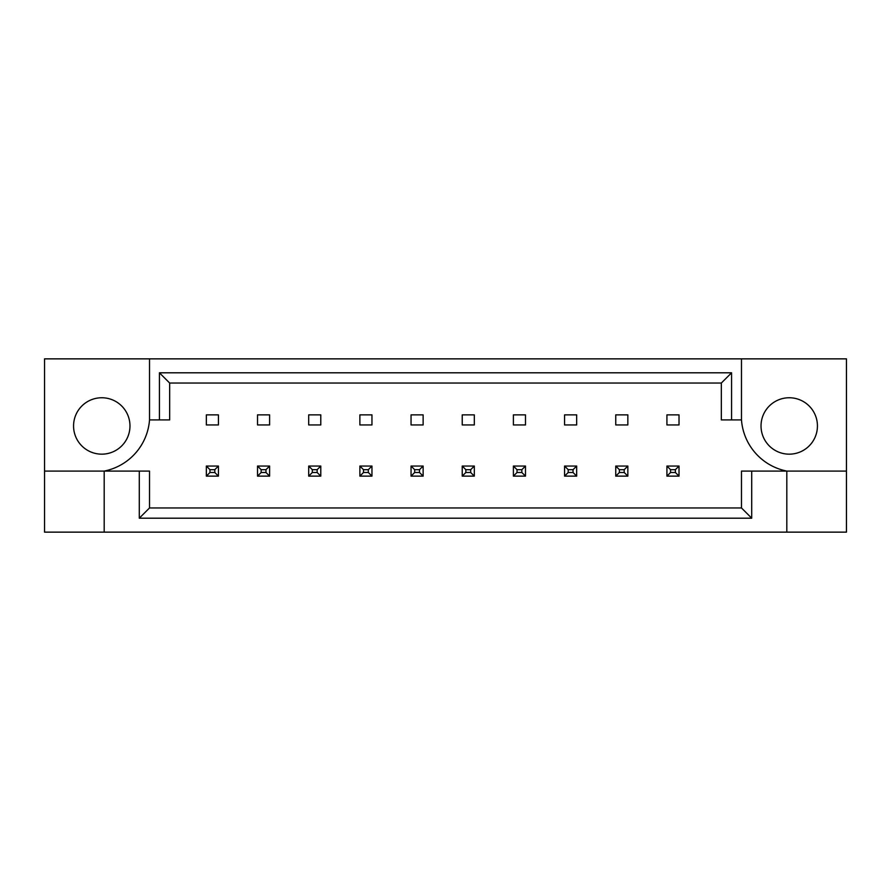 <?xml version="1.0" encoding="UTF-8"?>
<svg xmlns="http://www.w3.org/2000/svg" width="891" height="891" viewBox="0 0 891 891"><rect width="100%" height="100%" fill="white"/><g stroke="black" fill="none" stroke-linecap="round" stroke-linejoin="round"><path stroke-width="1.34" d="M129.975 425.954A28.211 28.211 0 0 1 101.774 454.165A28.211 28.211 0 0 1 73.563 425.954A28.211 28.211 0 0 1 101.774 397.754A28.211 28.211 0 0 1 129.975 425.954M761.025 425.954A28.211 28.211 0 0 0 789.226 454.165A28.211 28.211 0 0 0 817.437 425.954A28.211 28.211 0 0 0 789.226 397.754A28.211 28.211 0 0 0 761.025 425.954M44.55 471.083L44.55 532.139L846.45 532.139L846.45 358.861L44.55 358.861L44.55 471.083L104.191 471.083A56.411 56.411 0 0 0 149.521 419.917L149.521 358.861M741.479 358.861L741.479 419.917A56.411 56.411 0 0 0 786.809 471.083L786.809 532.139M206.344 414.872L218.429 414.872L218.429 424.951L206.344 424.951L206.344 414.872M257.521 414.872L269.605 414.872L269.605 424.951L257.521 424.951L257.521 414.872M308.698 414.872L320.782 414.872L320.782 424.951L308.698 424.951L308.698 414.872M359.875 414.872L371.959 414.872L371.959 424.951L359.875 424.951L359.875 414.872M411.052 414.872L423.136 414.872L423.136 424.951L411.052 424.951L411.052 414.872M462.229 414.872L474.313 414.872L474.313 424.951L462.229 424.951L462.229 414.872M513.394 414.872L525.49 414.872L525.49 424.951L513.394 424.951L513.394 414.872M564.571 414.872L576.666 414.872L576.666 424.951L564.571 424.951L564.571 414.872M615.748 414.872L627.843 414.872L627.843 424.951L615.748 424.951L615.748 414.872M666.925 414.872L679.02 414.872L679.02 424.951L666.925 424.951L666.925 414.872M751.714 471.083L751.714 518.194L139.286 518.194L139.286 471.083L149.521 471.083L149.521 507.959L741.479 507.959L741.479 471.083L846.45 471.083M104.191 532.139L104.191 471.083L139.286 471.083M741.479 419.917L721.331 419.917L721.331 383.041L169.669 383.041L169.669 419.917L149.521 419.917M159.433 419.917L159.433 372.806L731.567 372.806L731.567 419.917M751.714 518.194L741.479 507.959M139.286 518.194L149.521 507.959M159.433 372.806L169.669 383.041M731.567 372.806L721.331 383.041M670.555 469.68L670.555 472.497L675.389 472.497L675.389 469.68L670.555 469.68L666.925 466.049L679.02 466.049L679.02 476.128L666.925 476.128L666.925 466.049M679.02 466.049L675.389 469.68M670.555 472.497L666.925 476.128M679.02 476.128L675.389 472.497M619.379 469.68L619.379 472.497L624.212 472.497L624.212 469.68L619.379 469.68L615.748 466.049L627.843 466.049L627.843 476.128L615.748 476.128L615.748 466.049M627.843 466.049L624.212 469.68M619.379 472.497L615.748 476.128M627.843 476.128L624.212 472.497M568.202 469.68L568.202 472.497L573.036 472.497L573.036 469.68L568.202 469.68L564.571 466.049L576.666 466.049L576.666 476.128L564.571 476.128L564.571 466.049M576.666 466.049L573.036 469.68M568.202 472.497L564.571 476.128M576.666 476.128L573.036 472.497M465.848 469.68L465.848 472.497L470.682 472.497L470.682 469.68L465.848 469.68L462.229 466.049L474.313 466.049L474.313 476.128L462.229 476.128L462.229 466.049M474.313 466.049L470.682 469.68M465.848 472.497L462.229 476.128M474.313 476.128L470.682 472.497M363.495 469.68L363.495 472.497L368.328 472.497L368.328 469.68L363.495 469.68L359.875 466.049L371.959 466.049L371.959 476.128L359.875 476.128L359.875 466.049M371.959 466.049L368.328 469.68M363.495 472.497L359.875 476.128M371.959 476.128L368.328 472.497M261.141 469.68L261.141 472.497L265.975 472.497L265.975 469.68L261.141 469.68L257.521 466.049L269.605 466.049L269.605 476.128L257.521 476.128L257.521 466.049M269.605 466.049L265.975 469.68M261.141 472.497L257.521 476.128M269.605 476.128L265.975 472.497M517.025 469.68L517.025 472.497L521.859 472.497L521.859 469.68L517.025 469.68L513.394 466.049L525.49 466.049L525.49 476.128L513.394 476.128L513.394 466.049M525.49 466.049L521.859 469.68M517.025 472.497L513.394 476.128M525.49 476.128L521.859 472.497M414.671 469.68L414.671 472.497L419.505 472.497L419.505 469.68L414.671 469.68L411.052 466.049L423.136 466.049L423.136 476.128L411.052 476.128L411.052 466.049M423.136 466.049L419.505 469.68M414.671 472.497L411.052 476.128M423.136 476.128L419.505 472.497M312.318 469.68L312.318 472.497L317.151 472.497L317.151 469.68L312.318 469.68L308.698 466.049L320.782 466.049L320.782 476.128L308.698 476.128L308.698 466.049M320.782 466.049L317.151 469.68M312.318 472.497L308.698 476.128M320.782 476.128L317.151 472.497M209.964 469.68L209.964 472.497L214.798 472.497L214.798 469.68L209.964 469.68L206.344 466.049L218.429 466.049L218.429 476.128L206.344 476.128L206.344 466.049M218.429 466.049L214.798 469.68M209.964 472.497L206.344 476.128M218.429 476.128L214.798 472.497"/></g></svg>
